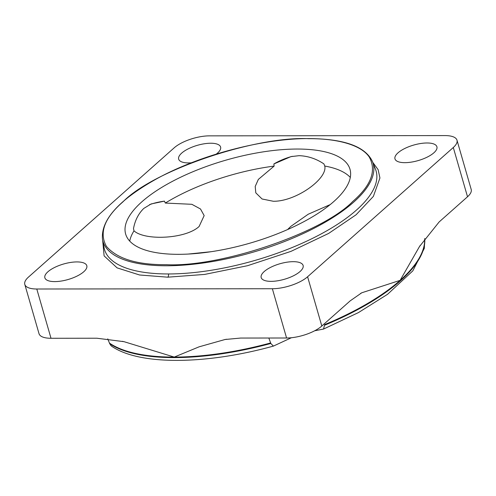 <?xml version="1.0" encoding="UTF-8"?>
<svg xmlns="http://www.w3.org/2000/svg" width="496" height="496" viewBox="0 0 496 496"><rect width="100%" height="100%" fill="white"/><g stroke="black" fill="none" stroke-linecap="round" stroke-linejoin="round"><path stroke-width="0.74" d="M372.8 162.384L378.132 169.663L379.93 177.99L373.376 196.385L356.085 214.78L328.65 233.424L291.016 251.354L247.547 265.701L204.637 274.424L167.753 277.177L139.568 274.989L117.093 267.871L104.117 255.893L102.672 240.355M166.799 264.697C220.751 267.363 322.443 232.804 352.693 201.525C371.206 185.43 376.724 170.599 369.253 157.034C360.896 144.541 336.152 138.452 308.853 138.675C254.857 136.028 153.338 170.512 122.989 201.816C104.445 217.936 98.921 232.779 106.404 246.338C117.093 258.819 137.225 264.938 166.799 264.697M324.75 166.036L323.919 163.909C316.237 158.751 307.954 156.004 299.082 155.67L290.947 156.624L273.86 163.965L274.139 166.092L258.354 179.403L255.204 186.459L255.8 192.845L262.08 198.995L273.339 201.264C295.957 201.593 327.85 178.628 324.75 166.036A116.752 43.208 163.9 0 1 350.306 177.432M287.587 229.561L290.836 226.381L308.233 214.222L330.2 204.6M164.461 201.134L151.15 203.943L143.797 208.419C138.446 213.646 135.017 220.367 133.498 228.6L134.001 230.832C144.789 240.851 185.727 239.029 199.107 226.486L204.166 215.605L200.502 208.99L191.84 204.302L165.311 203.062L164.461 201.134A37.107 17.193 172.8 0 0 149.507 204.662M427.031 142.984A21.824 8.072 163.9 0 1 436.908 146.773A21.824 8.072 163.9 0 1 427.174 157.133A21.824 8.072 163.9 0 1 404.848 162.663A21.824 8.072 163.9 0 1 394.977 158.875A21.824 8.072 163.9 0 1 404.711 148.515A21.824 8.072 163.9 0 1 427.031 142.984M191.4 162.8A21.824 8.072 163.9 0 1 188.536 162.917A21.824 8.072 163.9 0 1 178.665 159.129A21.824 8.072 163.9 0 1 188.399 148.769A21.824 8.072 163.9 0 1 210.719 143.232A21.824 8.072 163.9 0 1 220.596 147.021A21.824 8.072 163.9 0 1 216.293 154.089M76.93 261.925A21.824 8.072 163.9 0 1 86.806 265.713A21.824 8.072 163.9 0 1 77.066 276.074A21.824 8.072 163.9 0 1 54.746 281.604A21.824 8.072 163.9 0 1 44.869 277.816A21.824 8.072 163.9 0 1 54.61 267.456A21.824 8.072 163.9 0 1 76.93 261.925M293.241 261.677A21.824 8.072 163.9 0 1 303.118 265.465A21.824 8.072 163.9 0 1 293.384 275.826A21.824 8.072 163.9 0 1 271.058 281.356A21.824 8.072 163.9 0 1 261.187 277.568A21.824 8.072 163.9 0 1 270.921 267.208A21.824 8.072 163.9 0 1 293.241 261.677M297.172 149.042A116.752 43.208 163.9 0 1 350.002 169.303A116.752 43.208 163.9 0 1 297.91 224.731A116.752 43.208 163.9 0 1 178.486 254.33A116.752 43.208 163.9 0 1 125.649 234.062A116.752 43.208 163.9 0 1 177.748 178.634A116.752 43.208 163.9 0 1 297.172 149.042M24.8 284.406A26.493 9.802 163.9 0 1 28.483 277.084L174.183 147.827A26.493 9.802 163.9 0 1 209.424 135.854L444.993 135.588A26.493 9.802 163.9 0 1 456.983 140.182A26.493 9.802 163.9 0 1 453.301 147.504L307.594 276.762A26.493 9.802 163.9 0 1 272.36 288.734L36.791 289.007A26.493 9.802 163.9 0 1 24.8 284.406L39.017 333.672A26.493 9.802 -16.1 0 0 51.007 338.272L96.869 338.216L124.031 341.682L174.263 357.083L199.094 346.828L225.06 339.5L240.721 338.049L286.576 337.999A26.493 9.802 -16.1 0 0 321.817 326.027L350.182 300.861L361.77 292.783L400.136 280.345A169.824 62.843 163.9 0 1 324.7 324.582L323.485 329.077L314.681 330.77M291.431 337.726L273.389 346.103L270.822 343.474L268.838 338.018M107.762 338.867L109.684 343.66L111.154 345.855C138.719 365.595 205.921 364.777 273.389 346.103M273.86 163.965A37.107 18.253 156.9 0 1 292.336 156.327M188.275 254.057L211.141 251.701M424.644 238.849A169.824 62.843 163.9 0 1 400.136 280.345L419.467 246.574L439.152 221.935L467.517 196.769A26.493 9.802 -16.1 0 0 471.2 189.447L456.983 140.182M129.723 241.099A116.752 43.208 163.9 0 1 134.001 230.832M165.311 203.062A116.752 43.208 163.9 0 1 274.139 166.092M102.529 239.599L104.055 247.647A141.36 52.309 -16.1 0 0 168.442 273.959A141.36 52.309 -16.1 0 0 315.041 237.119A141.36 52.309 -16.1 0 0 375.515 169.291L372.515 161.671C365.49 146.537 344.342 138.843 309.07 138.582C262.83 138.303 198.989 155.254 155.831 179.267C118.277 200.409 100.508 220.522 102.529 239.599A140.591 52.024 -16.1 0 0 166.569 265.769A140.591 52.024 -16.1 0 0 312.368 229.133A140.591 52.024 -16.1 0 0 372.515 161.671M167.753 277.177A2.548 1.451 89.9 0 0 168.442 273.959M270.822 343.474A169.824 62.843 163.9 0 1 109.684 343.66M424.75 238.688A169.824 62.843 163.9 0 1 324.855 325.122M270.667 342.941A169.824 62.843 163.9 0 1 174.263 357.083A169.824 62.843 163.9 0 1 109.529 343.127M453.301 147.504L467.517 196.769M307.594 276.762L321.817 326.027M286.576 337.999L272.36 288.734M36.791 289.007L51.007 338.272M323.491 329.077L358.441 312.592L387.543 294.314L412.796 270.884L424.316 248.372L424.818 238.595M419.486 246.586L420.205 245.421M124.025 341.707L122.338 341.31M361.776 292.801L360.561 293.458M225.06 339.518L226.61 339.239"/></g></svg>
